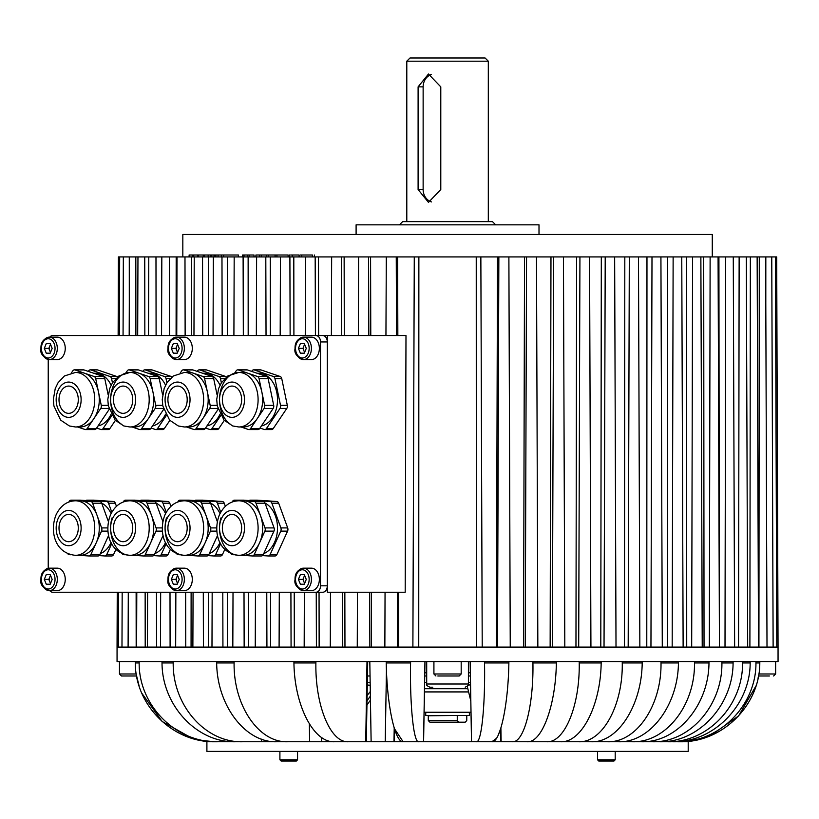 <?xml version="1.0" encoding="UTF-8"?>
<svg xmlns="http://www.w3.org/2000/svg" width="819" height="819" viewBox="0 0 819 819"><rect width="100%" height="100%" fill="white"/><g stroke="black" fill="none" stroke-linecap="round" stroke-linejoin="round"><path stroke-width="1.23" d="M356.101 234.469L356.101 224.836L539.004 224.836L539.004 234.469M182.832 256.931L182.832 234.469L712.274 234.469L712.274 256.931M397.839 335.544L397.614 256.931L776.688 256.931L778.05 647.102L776.791 647.102L775.439 256.931M676.709 647.102L683.128 647.102L681.766 256.931M418.867 256.931L418.744 647.102L476.361 647.102L476.238 256.931M370.782 335.544L370.577 256.931L396.253 256.931L396.529 335.544M344.297 335.544L344.134 256.931L368.56 256.931L368.826 335.544M318.611 335.544L318.478 256.931L341.462 256.931L341.718 335.544M293.908 335.544L293.806 256.931L315.172 256.931L315.417 335.544M270.362 335.544L270.29 256.931L289.895 256.931L290.131 335.544M248.177 335.544L248.137 256.931L265.806 256.931L266.032 335.544M227.498 335.544L227.498 256.931L243.11 256.931L243.325 335.544M208.507 335.544L208.538 256.931L221.969 256.931L222.164 335.544M191.329 335.544L191.39 256.931L202.539 256.931L202.723 335.544M176.095 335.544L176.187 256.931L184.981 256.931L185.135 335.544M118.141 335.544L118.417 256.931L169.42 256.931L169.553 335.544M176.187 256.931L169.42 256.931M191.39 256.931L184.981 256.931M208.538 256.931L202.539 256.931M227.498 256.931L221.969 256.931M248.137 256.931L243.11 256.931M270.29 256.931L265.806 256.931M293.806 256.931L289.895 256.931M318.478 256.931L315.172 256.931M344.134 256.931L341.462 256.931M370.577 256.931L368.56 256.931M386.302 256.931L385.944 335.544M397.614 256.931L396.253 256.931M414.271 256.931L412.889 647.102M480.855 256.931L482.217 647.102M117.25 592.239L117.056 647.102L118.315 647.102L118.509 592.239M175.778 592.239L175.737 625.45M191.114 592.239L191.073 647.102M208.405 592.239L208.384 647.102M227.508 592.239L227.518 647.102M248.3 592.239L248.321 647.102M270.598 592.239L270.639 647.102M294.236 592.239L294.308 647.102M319.052 592.239L319.144 647.102M344.84 592.239L344.963 647.102M371.416 592.239L371.55 647.102M398.566 592.239L398.72 647.102M327.303 335.544L327.303 592.239L405.19 592.239L405.989 335.544L55.037 335.544M497.491 256.931L496.386 647.102M524.529 256.931L523.556 647.102M550.972 256.931L550.143 647.102M576.627 256.931L575.962 647.102M601.31 256.931L600.798 647.102M624.815 256.931L624.467 647.102M646.969 256.931L646.785 647.102M667.608 256.931L667.587 647.102M686.568 256.931L686.721 647.102M703.716 256.931L704.033 647.102M718.918 256.931L719.369 625.45M311.66 254.996L301.761 254.996L301.761 256.931M301.761 254.996L300.348 254.996M312.408 254.996L312.408 256.931M299.119 256.931L299.119 254.996L290.673 254.996M292.291 254.996L292.291 256.931M288.124 256.931L288.124 254.996L275.092 254.996L275.092 256.931M276.935 254.996L276.935 256.931M275.092 254.996L259.674 254.996L259.674 256.931M266.564 254.996L266.564 256.931M261.425 254.996L261.425 256.931M268.222 254.996L268.222 256.931M259.674 254.996L256.193 254.996M255.917 254.996L255.917 256.931M254.003 256.931L254.003 254.996L244.011 254.996L244.011 256.931M244.011 254.996L242.629 254.996L242.629 256.931M247.533 254.996L247.533 256.931M249.14 254.996L249.14 256.931M238.39 256.931L238.39 254.996L215.858 254.996L215.858 256.931M218.079 254.996L218.079 256.931M221.376 254.996L221.376 256.931M223.587 254.996L223.587 256.931M215.858 254.996L211.783 254.996L211.783 256.931M215.254 254.996L215.254 256.931M211.783 254.996L203.266 254.996L203.266 256.931M204.515 254.996L204.515 256.931M208.169 254.996L208.169 256.931M210.288 254.996L210.288 256.931M203.266 254.996L193.745 254.996L193.745 256.931M198.587 254.996L198.587 256.931M193.745 254.996L189.117 254.996L189.117 256.931M192.537 254.996L192.537 256.931M406.797 61.19L410.012 57.985L485.094 57.985L488.308 61.19L406.797 61.19L406.797 221.632M399.426 224.836L402.631 221.632L492.475 221.632L495.679 224.836M418.099 189.547L418.099 86.865L428.47 74.027L440.786 86.865L440.786 189.547L428.47 202.375L418.099 189.547L423.136 189.547L423.136 86.865A12.838 11.343 90 0 1 431.511 74.478M424.795 672.778L426.699 672.778M468.407 672.778L470.311 672.778M465.11 722.184L466.758 720.587L465.202 722.184L429.903 722.184L428.296 720.587L428.296 715.775L458.19 715.448M428.296 720.587L457.258 720.587L457.258 715.775M466.758 720.587L466.758 715.775M431.511 201.924A12.838 11.343 90 0 1 423.136 189.547M457.258 720.587L458.916 722.184M49.764 590.632A6.419 4.535 -90 0 0 52.764 592.239L315.96 592.239A6.419 4.535 -90 0 0 320.495 585.82L320.495 341.953A6.419 4.535 -90 0 0 315.96 335.544L52.764 335.544A6.419 4.535 -90 0 0 49.764 337.141M48.229 359.5L48.229 568.273M315.96 592.239L322.768 592.239A6.419 4.535 -90 0 0 327.303 585.82L327.303 341.953A6.419 4.535 -90 0 0 322.768 335.544L315.96 335.544M223.894 520.689A13.636 9.644 90 0 1 232.012 514.424A13.636 9.644 90 0 1 240.469 521.529A13.636 9.644 90 0 1 240.121 535.431A13.636 9.644 90 0 1 232.012 541.697A13.636 9.644 90 0 1 223.546 534.602A13.636 9.644 90 0 1 223.894 520.689M242.895 555.333L252.252 555.968A3.204 2.273 -90 0 0 252.354 555.968A3.204 2.273 -90 0 0 254.269 554.494L259.572 542.813A27.273 19.287 -90 0 0 260.493 515.561A27.273 19.287 -90 0 0 244.267 500.818A27.273 19.287 -90 0 0 243.356 500.788L238.81 500.788A27.273 19.287 90 0 1 255.743 514.987A27.273 19.287 90 0 1 255.037 542.813A27.273 19.287 90 0 1 238.81 555.333L243.356 555.333A27.273 19.287 -90 0 0 259.572 542.813L264.885 531.121A3.204 2.273 -90 0 0 264.998 527.917L255.989 503.214A3.204 2.273 -90 0 0 254.085 501.484L234.459 500.153A3.204 2.273 -90 0 0 234.347 500.153A3.204 2.273 -90 0 0 232.442 501.627L232.279 501.975M263.759 553.583A26.474 18.714 -90 0 0 274.529 542.373A26.474 18.714 -90 0 0 265.028 503.112M243.315 500.153A3.204 2.273 90 0 1 243.427 500.153A3.204 2.273 90 0 1 243.53 500.153L263.155 501.484A3.204 2.273 90 0 1 265.069 503.214L274.068 527.917A3.204 2.273 90 0 1 273.966 531.121L263.339 554.494A3.204 2.273 90 0 1 261.435 555.968A3.204 2.273 90 0 1 261.322 555.968L252.467 555.968M231.091 553.664A3.204 2.273 -90 0 0 232.616 554.647L234.193 554.75M256.931 500.153A3.204 2.273 90 0 1 257.033 500.153A3.204 2.273 90 0 1 257.146 500.153L276.771 501.484A3.204 2.273 90 0 1 278.685 503.214L287.684 527.917A3.204 2.273 90 0 1 287.582 531.121L276.955 554.494A3.204 2.273 90 0 1 275.041 555.968A3.204 2.273 90 0 1 274.938 555.968L268.345 555.968M249.16 500.532A3.204 2.273 90 0 1 250.235 500.153A3.204 2.273 90 0 1 250.338 500.153L269.963 501.484A3.204 2.273 90 0 1 271.877 503.214L280.876 527.917A3.204 2.273 90 0 1 280.774 531.121L270.147 554.494A3.204 2.273 90 0 1 268.233 555.968A3.204 2.273 90 0 1 268.13 555.968L262.51 555.589M234.275 386.455A13.636 9.644 90 0 1 241.585 401.33A13.636 9.644 90 0 1 232.012 413.349A13.636 9.644 90 0 1 229.74 412.971A13.636 9.644 90 0 1 222.43 398.095A13.636 9.644 90 0 1 232.012 386.077A13.636 9.644 90 0 1 234.275 386.455M241.052 426.986L248.362 429.494A3.204 2.273 -90 0 0 248.904 429.576A3.204 2.273 -90 0 0 250.542 428.583L257.32 418.519A27.273 19.287 -90 0 0 261.855 392.014A27.273 19.287 -90 0 0 247.891 373.208A27.273 19.287 -90 0 0 243.356 372.44L238.81 372.44A27.273 19.287 90 0 1 243.345 373.208A27.273 19.287 90 0 1 257.965 402.938A27.273 19.287 90 0 1 238.81 426.986L243.356 426.986A27.273 19.287 -90 0 0 257.32 418.519L264.097 408.456A3.204 2.273 -90 0 0 264.629 405.344L259.08 378.685A3.204 2.273 -90 0 0 257.432 376.474L238.339 369.942A3.204 2.273 -90 0 0 237.807 369.85A3.204 2.273 -90 0 0 236.159 370.843L234.787 372.88M261.415 425.921A26.474 18.714 -90 0 0 277.477 400.993A26.474 18.714 -90 0 0 263.186 373.986A26.474 18.714 -90 0 0 258.784 373.239L257.074 373.239M237.807 369.85L246.877 369.85A3.204 2.273 90 0 1 247.41 369.942L266.513 376.474A3.204 2.273 90 0 1 268.151 378.685L273.7 405.344A3.204 2.273 90 0 1 273.167 408.456L259.623 428.583A3.204 2.273 90 0 1 257.975 429.576L248.904 429.576M251.668 371.396L252.047 370.843A3.204 2.273 90 0 1 253.685 369.85L260.493 369.85A3.204 2.273 90 0 1 261.026 369.942L280.129 376.474A3.204 2.273 90 0 1 281.767 378.685L287.315 405.344A3.204 2.273 90 0 1 286.783 408.456L273.229 428.583A3.204 2.273 90 0 1 271.591 429.576L264.783 429.576A3.204 2.273 90 0 1 264.25 429.494L259.992 428.03M253.685 369.85A3.204 2.273 90 0 1 254.218 369.942L273.321 376.474A3.204 2.273 90 0 1 274.959 378.685L280.507 405.344A3.204 2.273 90 0 1 279.975 408.456L266.421 428.583A3.204 2.273 90 0 1 264.783 429.576M179.822 386.455A13.636 9.644 90 0 1 187.131 401.33A13.636 9.644 90 0 1 177.549 413.349A13.636 9.644 90 0 1 175.286 412.971A13.636 9.644 90 0 1 167.977 398.095A13.636 9.644 90 0 1 177.549 386.077A13.636 9.644 90 0 1 179.822 386.455M186.599 426.986L193.908 429.494A3.204 2.273 -90 0 0 194.451 429.576A3.204 2.273 -90 0 0 196.089 428.583L202.866 418.519A27.273 19.287 -90 0 0 207.402 392.014A27.273 19.287 -90 0 0 193.438 373.208A27.273 19.287 -90 0 0 188.902 372.44L184.357 372.44A27.273 19.287 90 0 1 188.892 373.208A27.273 19.287 90 0 1 203.511 402.938A27.273 19.287 90 0 1 184.357 426.986L188.902 426.986A27.273 19.287 -90 0 0 202.866 418.519L209.644 408.456A3.204 2.273 -90 0 0 210.176 405.344L204.627 378.685A3.204 2.273 -90 0 0 202.979 376.474L183.886 369.942A3.204 2.273 -90 0 0 183.354 369.85A3.204 2.273 -90 0 0 181.705 370.843L180.334 372.88M220.004 385.247A26.474 18.714 -90 0 0 208.732 373.986A26.474 18.714 -90 0 0 204.33 373.239L202.621 373.239M206.961 425.921A26.474 18.714 -90 0 0 220.004 414.179M183.354 369.85L192.424 369.85A3.204 2.273 90 0 1 192.956 369.942L212.06 376.474A3.204 2.273 90 0 1 213.698 378.685L217.055 394.819M218.1 409.367L205.17 428.583A3.204 2.273 90 0 1 203.522 429.576L194.451 429.576M224.293 420.403L218.775 428.583A3.204 2.273 90 0 1 217.137 429.576L210.329 429.576A3.204 2.273 90 0 1 209.797 429.494L205.538 428.03M197.215 371.396L197.594 370.843A3.204 2.273 90 0 1 199.232 369.85L206.04 369.85A3.204 2.273 90 0 1 206.572 369.942L225.675 376.474A3.204 2.273 90 0 1 226.464 376.986M220.741 415.561L211.967 428.583A3.204 2.273 90 0 1 210.329 429.576M199.232 369.85A3.204 2.273 90 0 1 199.764 369.942L218.868 376.474A3.204 2.273 90 0 1 220.506 378.685L221.365 382.821M125.368 386.455A13.636 9.644 90 0 1 132.678 401.33A13.636 9.644 90 0 1 123.096 413.349A13.636 9.644 90 0 1 120.833 412.971A13.636 9.644 90 0 1 113.524 398.095A13.636 9.644 90 0 1 123.096 386.077A13.636 9.644 90 0 1 125.368 386.455M132.146 426.986L139.455 429.494A3.204 2.273 -90 0 0 139.998 429.576A3.204 2.273 -90 0 0 141.636 428.583L148.413 418.519A27.273 19.287 -90 0 0 152.948 392.014A27.273 19.287 -90 0 0 138.984 373.208A27.273 19.287 -90 0 0 134.449 372.44L129.904 372.44A27.273 19.287 90 0 1 134.439 373.208A27.273 19.287 90 0 1 149.058 402.938A27.273 19.287 90 0 1 129.904 426.986L134.449 426.986A27.273 19.287 -90 0 0 148.413 418.519L155.19 408.456A3.204 2.273 -90 0 0 155.723 405.344L150.174 378.685A3.204 2.273 -90 0 0 148.526 376.474L129.433 369.942A3.204 2.273 -90 0 0 128.9 369.85A3.204 2.273 -90 0 0 127.252 370.843L125.88 372.88M165.551 385.247A26.474 18.714 -90 0 0 154.279 373.986A26.474 18.714 -90 0 0 149.877 373.239L148.167 373.239M152.508 425.921A26.474 18.714 -90 0 0 165.551 414.179M128.9 369.85L137.971 369.85A3.204 2.273 90 0 1 138.503 369.942L157.606 376.474A3.204 2.273 90 0 1 159.244 378.685L162.602 394.819M163.646 409.367L150.716 428.583A3.204 2.273 90 0 1 149.068 429.576L139.998 429.576M169.84 420.403L164.322 428.583A3.204 2.273 90 0 1 162.684 429.576L155.876 429.576A3.204 2.273 90 0 1 155.344 429.494L151.085 428.03M142.762 371.396L143.141 370.843A3.204 2.273 90 0 1 144.779 369.85L151.587 369.85A3.204 2.273 90 0 1 152.119 369.942L171.222 376.474A3.204 2.273 90 0 1 172.01 376.986M166.288 415.561L157.514 428.583A3.204 2.273 90 0 1 155.876 429.576M144.779 369.85A3.204 2.273 90 0 1 145.311 369.942L164.414 376.474A3.204 2.273 90 0 1 166.052 378.685L166.912 382.821M70.915 386.455A13.636 9.644 90 0 1 78.225 401.33A13.636 9.644 90 0 1 68.642 413.349A13.636 9.644 90 0 1 66.38 412.971A13.636 9.644 90 0 1 59.07 398.095A13.636 9.644 90 0 1 68.642 386.077A13.636 9.644 90 0 1 70.915 386.455M77.692 426.986L85.002 429.494A3.204 2.273 -90 0 0 85.534 429.576A3.204 2.273 -90 0 0 87.183 428.583L93.96 418.519A27.273 19.287 -90 0 0 98.495 392.014A27.273 19.287 -90 0 0 84.521 373.208A27.273 19.287 -90 0 0 79.996 372.44L75.45 372.44A27.273 19.287 90 0 1 79.986 373.208A27.273 19.287 90 0 1 94.605 402.938A27.273 19.287 90 0 1 75.45 426.986L79.996 426.986A27.273 19.287 -90 0 0 93.96 418.519L100.737 408.456A3.204 2.273 -90 0 0 101.269 405.344L95.721 378.685A3.204 2.273 -90 0 0 94.072 376.474L74.979 369.942A3.204 2.273 -90 0 0 74.447 369.85A3.204 2.273 -90 0 0 72.799 370.843L71.427 372.88M111.097 385.247A26.474 18.714 -90 0 0 99.826 373.986A26.474 18.714 -90 0 0 95.424 373.239L93.714 373.239M98.055 425.921A26.474 18.714 -90 0 0 111.097 414.179M74.447 369.85L83.518 369.85A3.204 2.273 90 0 1 84.05 369.942L103.153 376.474A3.204 2.273 90 0 1 104.791 378.685L108.149 394.819M109.193 409.367L96.263 428.583A3.204 2.273 90 0 1 94.615 429.576L85.534 429.576M115.387 420.403L109.869 428.583A3.204 2.273 90 0 1 108.231 429.576L101.423 429.576A3.204 2.273 90 0 1 100.891 429.494L96.632 428.03M88.309 371.396L88.677 370.843A3.204 2.273 90 0 1 90.325 369.85L97.133 369.85A3.204 2.273 90 0 1 97.666 369.942L116.769 376.474A3.204 2.273 90 0 1 117.557 376.986M111.834 415.561L103.061 428.583A3.204 2.273 90 0 1 101.423 429.576M90.325 369.85A3.204 2.273 90 0 1 90.858 369.942L109.961 376.474A3.204 2.273 90 0 1 111.599 378.685L112.459 382.821M169.441 520.689A13.636 9.644 90 0 1 177.549 514.424A13.636 9.644 90 0 1 186.015 521.529A13.636 9.644 90 0 1 185.667 535.431A13.636 9.644 90 0 1 177.549 541.697A13.636 9.644 90 0 1 169.093 534.602A13.636 9.644 90 0 1 169.441 520.689M188.442 555.333L197.799 555.968A3.204 2.273 -90 0 0 197.901 555.968A3.204 2.273 -90 0 0 199.816 554.494L205.119 542.813A27.273 19.287 -90 0 0 206.04 515.561A27.273 19.287 -90 0 0 189.813 500.818A27.273 19.287 -90 0 0 188.902 500.788L184.357 500.788A27.273 19.287 90 0 1 201.29 514.987A27.273 19.287 90 0 1 200.583 542.813A27.273 19.287 90 0 1 184.357 555.333L188.902 555.333A27.273 19.287 -90 0 0 205.119 542.813L210.432 531.121A3.204 2.273 -90 0 0 210.544 527.917L201.535 503.214A3.204 2.273 -90 0 0 199.631 501.484L180.006 500.153A3.204 2.273 -90 0 0 179.893 500.153A3.204 2.273 -90 0 0 177.989 501.627L177.825 501.975M209.306 553.583A26.474 18.714 -90 0 0 220.004 542.526M220.004 513.595A26.474 18.714 -90 0 0 210.575 503.112M188.861 500.153A3.204 2.273 90 0 1 188.974 500.153A3.204 2.273 90 0 1 189.076 500.153L208.702 501.484A3.204 2.273 90 0 1 210.616 503.214L217.322 521.611M176.638 553.664A3.204 2.273 -90 0 0 178.163 554.647L179.74 554.75M217.526 535.493L208.886 554.494A3.204 2.273 90 0 1 206.982 555.968A3.204 2.273 90 0 1 206.869 555.968L198.014 555.968M202.477 500.153A3.204 2.273 90 0 1 202.58 500.153A3.204 2.273 90 0 1 202.692 500.153L222.318 501.484A3.204 2.273 90 0 1 224.232 503.214L225.358 506.306M224.846 549.324L222.502 554.494A3.204 2.273 90 0 1 220.587 555.968A3.204 2.273 90 0 1 220.485 555.968L213.892 555.968M194.707 500.532A3.204 2.273 90 0 1 195.782 500.153A3.204 2.273 90 0 1 195.884 500.153L215.51 501.484A3.204 2.273 90 0 1 217.424 503.214L220.72 512.254M220.608 543.683L215.694 554.494A3.204 2.273 90 0 1 213.779 555.968A3.204 2.273 90 0 1 213.677 555.968L208.057 555.589M114.988 520.689A13.636 9.644 90 0 1 123.096 514.424A13.636 9.644 90 0 1 131.562 521.529A13.636 9.644 90 0 1 131.214 535.431A13.636 9.644 90 0 1 123.096 541.697A13.636 9.644 90 0 1 114.64 534.602A13.636 9.644 90 0 1 114.988 520.689M133.988 555.333L143.335 555.968A3.204 2.273 -90 0 0 143.448 555.968A3.204 2.273 -90 0 0 145.352 554.494L150.665 542.813A27.273 19.287 -90 0 0 151.587 515.561A27.273 19.287 -90 0 0 135.36 500.818A27.273 19.287 -90 0 0 134.449 500.788L129.904 500.788A27.273 19.287 90 0 1 146.836 514.987A27.273 19.287 90 0 1 146.13 542.813A27.273 19.287 90 0 1 129.904 555.333L134.449 555.333A27.273 19.287 -90 0 0 150.665 542.813L155.979 531.121A3.204 2.273 -90 0 0 156.091 527.917L147.082 503.214A3.204 2.273 -90 0 0 145.178 501.484L125.553 500.153A3.204 2.273 -90 0 0 125.44 500.153A3.204 2.273 -90 0 0 123.536 501.627L123.372 501.975M154.852 553.583A26.474 18.714 -90 0 0 165.551 542.526M165.551 513.595A26.474 18.714 -90 0 0 156.122 503.112M134.408 500.153A3.204 2.273 90 0 1 134.521 500.153A3.204 2.273 90 0 1 134.623 500.153L154.248 501.484A3.204 2.273 90 0 1 156.163 503.214L162.868 521.611M122.185 553.664A3.204 2.273 -90 0 0 123.71 554.647L125.287 554.75M163.073 535.493L154.433 554.494A3.204 2.273 90 0 1 152.529 555.968A3.204 2.273 90 0 1 152.416 555.968L143.56 555.968M148.024 500.153A3.204 2.273 90 0 1 148.126 500.153A3.204 2.273 90 0 1 148.239 500.153L167.864 501.484A3.204 2.273 90 0 1 169.779 503.214L170.905 506.306M170.393 549.324L168.049 554.494A3.204 2.273 90 0 1 166.134 555.968A3.204 2.273 90 0 1 166.032 555.968L159.439 555.968M140.254 500.532A3.204 2.273 90 0 1 141.329 500.153A3.204 2.273 90 0 1 141.431 500.153L161.056 501.484A3.204 2.273 90 0 1 162.971 503.214L166.267 512.254M166.155 543.683L161.241 554.494A3.204 2.273 90 0 1 159.326 555.968A3.204 2.273 90 0 1 159.224 555.968L153.603 555.589M60.534 520.689A13.636 9.644 90 0 1 68.642 514.424A13.636 9.644 90 0 1 77.109 521.529A13.636 9.644 90 0 1 76.761 535.431A13.636 9.644 90 0 1 68.642 541.697A13.636 9.644 90 0 1 60.186 534.602A13.636 9.644 90 0 1 60.534 520.689M79.535 555.333L88.882 555.968A3.204 2.273 -90 0 0 88.995 555.968A3.204 2.273 -90 0 0 90.899 554.494L96.212 542.813A27.273 19.287 -90 0 0 97.133 515.561A27.273 19.287 -90 0 0 80.907 500.818A27.273 19.287 -90 0 0 79.996 500.788L75.45 500.788A27.273 19.287 90 0 1 92.383 514.987A27.273 19.287 90 0 1 91.677 542.813A27.273 19.287 90 0 1 75.45 555.333L79.996 555.333A27.273 19.287 -90 0 0 96.212 542.813L101.525 531.121A3.204 2.273 -90 0 0 101.638 527.917L92.629 503.214A3.204 2.273 -90 0 0 90.725 501.484L71.099 500.153A3.204 2.273 -90 0 0 70.987 500.153A3.204 2.273 -90 0 0 69.083 501.627L68.919 501.975M100.399 553.583A26.474 18.714 -90 0 0 111.097 542.526M111.097 513.595A26.474 18.714 -90 0 0 101.669 503.112M79.955 500.153A3.204 2.273 90 0 1 80.067 500.153A3.204 2.273 90 0 1 80.17 500.153L99.795 501.484A3.204 2.273 90 0 1 101.71 503.214L108.415 521.611M67.731 553.664A3.204 2.273 -90 0 0 69.257 554.647L70.833 554.75M108.62 535.493L99.979 554.494A3.204 2.273 90 0 1 98.075 555.968A3.204 2.273 90 0 1 97.963 555.968L89.107 555.968M93.571 500.153A3.204 2.273 90 0 1 93.673 500.153A3.204 2.273 90 0 1 93.786 500.153L113.411 501.484A3.204 2.273 90 0 1 115.325 503.214L116.452 506.306M115.94 549.324L113.595 554.494A3.204 2.273 90 0 1 111.681 555.968A3.204 2.273 90 0 1 111.579 555.968L104.986 555.968M85.8 500.532A3.204 2.273 90 0 1 86.865 500.153A3.204 2.273 90 0 1 86.978 500.153L106.603 501.484A3.204 2.273 90 0 1 108.517 503.214L111.804 512.254M111.701 543.683L106.787 554.494A3.204 2.273 90 0 1 104.873 555.968A3.204 2.273 90 0 1 104.771 555.968L99.14 555.589M769.41 675.982L758.486 675.982L769.41 675.982M304.617 583.466L302.948 579.402L303.931 576.996A4.812 3.399 -90 0 0 303.48 579.402A4.812 3.399 -90 0 0 303.931 581.807A4.812 3.399 -90 0 0 304.74 583.148M311.415 568.171A11.231 7.944 90 0 1 319.359 579.402A11.231 7.944 90 0 1 311.415 590.632L303.48 590.632A11.231 7.944 90 0 1 295.536 579.402A11.231 7.944 90 0 1 303.48 568.171A11.231 7.944 90 0 1 311.415 579.402A11.231 7.944 90 0 1 303.48 590.632C296.826 588.001 294.021 584.264 295.065 579.402C294.83 573.413 297.625 569.666 303.48 568.171L311.415 568.171M304.617 575.337L303.931 576.996A4.812 3.399 90 0 1 304.74 575.655M300.378 584.213L298.413 579.402L300.378 574.59L304.31 574.59L306.275 579.402L304.31 584.213L300.378 584.213L304.31 584.213M303.542 580.855A11.231 7.944 90 0 1 303.48 579.402M302.948 579.402L298.413 579.402M304.31 574.59L300.378 574.59M304.617 352.446L302.948 348.372L303.931 345.966A4.812 3.399 -90 0 0 303.48 348.372A4.812 3.399 -90 0 0 303.931 350.778A4.812 3.399 -90 0 0 304.74 352.119M311.415 337.141A11.231 7.944 90 0 1 319.359 348.372A11.231 7.944 90 0 1 311.415 359.602L303.48 359.602A11.231 7.944 90 0 1 295.536 348.372A11.231 7.944 90 0 1 303.48 337.141A11.231 7.944 90 0 1 311.415 348.372A11.231 7.944 90 0 1 303.48 359.602C296.826 356.982 294.021 353.235 295.065 348.372C294.83 342.383 297.625 338.646 303.48 337.141L311.415 337.141M304.617 344.308L303.931 345.966A4.812 3.399 90 0 1 304.74 344.625M300.378 353.184L298.413 348.372L300.378 343.56L304.31 343.56L306.275 348.372L304.31 353.184L300.378 353.184L304.31 353.184M303.542 349.826A11.231 7.944 90 0 1 303.48 348.372M302.948 348.372L298.413 348.372M304.31 343.56L300.378 343.56M177.549 583.466L175.89 579.402L176.873 576.996A4.812 3.399 -90 0 0 176.423 579.402A4.812 3.399 -90 0 0 176.873 581.807A4.812 3.399 -90 0 0 177.682 583.148M184.357 568.171A11.231 7.944 90 0 1 192.301 579.402A11.231 7.944 90 0 1 184.357 590.632L176.423 590.632A11.231 7.944 90 0 1 168.479 579.402A11.231 7.944 90 0 1 176.423 568.171A11.231 7.944 90 0 1 184.357 579.402A11.231 7.944 90 0 1 176.423 590.632C169.768 588.001 166.963 584.264 168.008 579.402C167.762 573.413 170.567 569.666 176.423 568.171L184.357 568.171M177.549 575.337L176.873 576.996A4.812 3.399 90 0 1 177.682 575.655M173.321 584.213L171.355 579.402L173.321 574.59L177.252 574.59L179.218 579.402L177.252 584.213L173.321 584.213L177.252 584.213M175.89 579.402L171.355 579.402M177.252 574.59L173.321 574.59M50.491 583.466L48.833 579.402L49.816 576.996A4.812 3.399 -90 0 0 49.365 579.402A4.812 3.399 -90 0 0 49.816 581.807A4.812 3.399 -90 0 0 50.624 583.148M57.299 568.171A11.231 7.944 90 0 1 65.244 579.402A11.231 7.944 90 0 1 57.299 590.632L49.365 590.632A11.231 7.944 90 0 1 41.421 579.402A11.231 7.944 90 0 1 49.365 568.171A11.231 7.944 90 0 1 57.299 579.402A11.231 7.944 90 0 1 49.365 590.632C42.711 588.001 39.906 584.264 40.95 579.402C40.704 573.413 43.509 569.666 49.365 568.171L57.299 568.171M50.491 575.337L49.816 576.996A4.812 3.399 90 0 1 50.624 575.655M46.263 584.213L44.298 579.402L46.263 574.59L50.194 574.59L52.16 579.402L50.194 584.213L46.263 584.213L50.194 584.213M49.427 580.855A11.231 7.944 90 0 1 49.365 579.402M48.833 579.402L44.298 579.402M50.194 574.59L46.263 574.59M177.549 352.446L175.89 348.372L176.873 345.966A4.812 3.399 -90 0 0 176.423 348.372A4.812 3.399 -90 0 0 176.873 350.778A4.812 3.399 -90 0 0 177.682 352.119M184.357 337.141A11.231 7.944 90 0 1 192.301 348.372A11.231 7.944 90 0 1 184.357 359.602L176.423 359.602A11.231 7.944 90 0 1 168.479 348.372A11.231 7.944 90 0 1 176.423 337.141A11.231 7.944 90 0 1 184.357 348.372A11.231 7.944 90 0 1 176.423 359.602C169.768 356.982 166.963 353.235 168.008 348.372C167.762 342.383 170.567 338.646 176.423 337.141L184.357 337.141M177.549 344.308L176.873 345.966A4.812 3.399 90 0 1 177.682 344.625M173.321 353.184L171.355 348.372L173.321 343.56L177.252 343.56L179.218 348.372L177.252 353.184L173.321 353.184L177.252 353.184M175.89 348.372L171.355 348.372M177.252 343.56L173.321 343.56M50.491 352.446L48.833 348.372L49.816 345.966A4.812 3.399 -90 0 0 49.365 348.372A4.812 3.399 -90 0 0 49.816 350.778A4.812 3.399 -90 0 0 50.624 352.119M57.299 337.141A11.231 7.944 90 0 1 65.244 348.372A11.231 7.944 90 0 1 57.299 359.602L49.365 359.602A11.231 7.944 90 0 1 41.421 348.372A11.231 7.944 90 0 1 49.365 337.141A11.231 7.944 90 0 1 57.299 348.372A11.231 7.944 90 0 1 49.365 359.602C42.711 356.982 39.906 353.235 40.95 348.372C40.704 342.383 43.509 338.646 49.365 337.141L57.299 337.141M50.491 344.308L49.816 345.966A4.812 3.399 90 0 1 50.624 344.625M46.263 353.184L44.298 348.372L46.263 343.56L50.194 343.56L52.16 348.372L50.194 353.184L46.263 353.184L50.194 353.184M49.427 349.826A11.231 7.944 90 0 1 49.365 348.372M48.833 348.372L44.298 348.372M50.194 343.56L46.263 343.56M607.565 741.758C636.312 742.772 661.732 705.487 661.005 662.94L678.429 662.94C678.122 705.272 649.825 742.772 618.591 741.758M117.056 661.547L778.05 661.547L778.05 647.102L117.056 647.102L117.056 661.547M276.515 741.758C245.444 742.772 216.984 705.487 216.677 662.94L216.646 661.547M216.677 662.94L234.101 662.94L234.101 661.547M234.101 662.94C233.374 705.272 258.65 742.772 287.541 741.758M261.558 739.147L261.578 741.758M235.432 741.758C197.01 742.772 162.08 705.487 162.019 662.94L161.988 661.547M162.019 662.94L173.198 662.94L173.198 661.547M173.198 662.94C172.604 705.272 205.385 742.772 242.516 741.758M215.121 741.758C173.096 742.772 135.125 705.487 135.309 662.94L135.278 661.547M135.309 662.94L139.158 662.94L139.138 661.547M139.158 662.94C138.759 705.272 175.829 742.772 217.557 741.758M119.461 661.547L119.461 673.976L121.468 675.982L136.619 675.982L139.107 685.912M141.841 693.243L162.08 721.437L192.24 738.38M199.713 740.253L214.68 741.758M366.298 741.645L367.803 741.758M394.215 741.758L394.441 728.675L403.143 741.758M476.474 741.758C481.47 742.772 485.298 705.487 484.531 662.94L508.875 662.94C508.2 705.272 500.153 742.772 491.871 741.758L496.416 738.4M498.31 734.919L500.665 728.675L500.89 741.758L500.665 728.675M512.479 741.758C523.986 742.772 533.712 705.487 532.923 662.94L556.357 662.94C555.763 705.272 542.014 742.772 527.303 741.758L528.808 741.645M677.548 741.758C719.062 742.772 756.357 705.487 755.947 662.94L759.797 662.94C759.981 705.272 722.225 742.772 679.985 741.758L702.702 738.431M710.216 735.769L738.595 715.939L755.998 685.912M758.015 678.327L758.486 675.982M755.947 662.94L755.968 661.547M759.797 662.94L759.827 661.547M667.782 741.758C707.493 742.772 743.068 705.487 742.557 662.94L742.567 661.547M742.557 662.94L750.173 662.94L750.204 661.547M750.173 662.94C750.224 705.272 713.533 742.772 672.594 741.758M652.589 741.758C689.526 742.772 722.501 705.487 721.908 662.94L721.908 661.547M721.908 662.94L733.087 662.94L733.118 661.547M733.087 662.94C733.025 705.272 698.3 742.772 659.674 741.758M632.36 741.758C665.601 742.772 695.167 705.487 694.492 662.94L694.502 661.547M694.492 662.94L708.978 662.94L709.008 661.547M708.978 662.94C708.793 705.272 676.883 742.772 641.523 741.758M661.005 662.94L661.005 661.547M678.429 662.94L678.46 661.547M578.838 741.758C602.374 742.772 623.024 705.487 622.256 662.94L622.256 661.547M622.256 662.94L642.198 662.94L642.229 661.547M642.198 662.94C641.779 705.272 617.782 742.772 591.461 741.758M546.887 741.758C564.619 742.772 579.995 705.487 579.217 662.94L579.207 661.547M579.217 662.94L601.166 662.94L601.197 661.547M601.166 662.94C600.655 705.272 581.551 742.772 560.78 741.758M532.923 662.94L532.913 661.547M556.357 662.94L556.388 661.547M484.531 662.94L484.51 661.547M508.875 662.94L508.896 661.547M403.235 741.758C394.993 742.772 386.916 705.487 386.23 662.94L386.21 661.547M386.23 662.94L410.575 662.94L410.595 661.547M410.575 662.94C409.807 705.272 413.615 742.772 418.632 741.758M369.809 661.547L371.13 741.758M386.445 670.044L385.237 741.758M334.326 741.758C313.667 742.772 294.451 705.487 293.939 662.94L293.908 661.547M293.939 662.94L315.888 662.94L315.909 661.547M315.888 662.94C315.11 705.272 330.395 742.772 348.218 741.758M309.357 723.822L309.602 741.758M321.662 737.509L321.601 741.758M432.78 687.213L429.903 687.213C426.955 685.851 425.88 684.786 426.699 684.008L468.407 684.008C469.43 684.479 468.355 685.544 465.202 687.213M121.468 675.982L129.75 675.982M437.817 675.982L459.183 675.982L437.817 675.982M470.515 684.551L468.038 685.493M424.631 682.473L426.699 682.473M468.407 682.473L470.475 682.473M367.332 682.473L370.157 682.473M367.291 684.981L370.198 685.319M367.444 675.982L370.045 675.982M424.744 675.982L426.699 675.982M468.407 675.982L470.362 675.982M424.109 712.243L470.997 712.243L471.519 741.758L470.167 661.547M367.014 700.747L370.383 696.14M366.943 704.964L370.444 700.163M367.107 695.536L370.301 691.482M470.802 700.951L467.28 686.445M425.737 712.243L425.737 715.448L469.369 715.448L469.369 712.243M206.9 741.758L688.206 741.758L688.206 751.392L206.9 751.392L206.9 741.758M602.211 761.015L598.75 761.015L601.75 761.015L598.75 761.015L597.553 759.807L615.202 759.807L613.994 761.015L602.211 761.015M612.755 761.015L599.999 761.015M296.355 761.015L281.112 761.015L284.602 761.015L281.112 761.015L279.903 759.807L297.553 759.807L296.355 761.015L297.553 759.807L297.553 751.392M397.41 592.239L397.594 647.102M369.686 592.239L369.871 647.102M342.557 592.239L342.741 647.102M316.236 592.239L316.41 647.102M290.909 592.239L291.073 647.102M266.769 592.239L266.922 647.102M244.011 592.239L244.154 647.102M222.799 592.239L222.932 647.102M203.296 592.239L203.419 647.102M185.657 592.239L185.759 647.102M170.004 592.239L170.096 647.102M156.47 592.239L156.552 647.102M145.147 592.239L145.209 647.102M136.128 592.239L136.179 647.102M155.979 256.931L156.091 335.544M144.748 256.931L144.84 335.544M135.821 256.931L135.893 335.544M129.279 256.931L129.3 302.313M119.666 256.931L119.4 335.544M498.853 256.931L497.512 647.102M526.545 256.931L525.235 647.102M553.644 256.931L552.364 647.102M579.934 256.931L578.695 647.102M605.21 256.931L604.033 647.102M629.299 256.931L628.183 647.102M651.996 256.931L650.951 647.102M673.136 256.931L672.174 647.102M692.567 256.931L691.686 647.102M710.124 256.931L709.346 647.102M725.685 256.931L725.01 647.102M739.137 256.931L738.554 647.102M750.358 256.931L749.897 647.102M759.285 256.931L758.926 647.102M765.826 256.931L765.806 302.313M418.099 86.865L423.136 86.865M320.495 341.953L327.303 341.953M320.495 585.82L327.303 585.82M238.81 500.788C230.446 501.023 224.027 505.61 219.553 514.537C213.145 529.883 217.209 553.101 238.81 555.333A27.273 19.287 90 0 1 220.905 517.936M221.509 518.519A17.649 12.48 -90 0 0 225.256 542.905A17.649 12.48 -90 0 0 242.506 537.602A17.649 12.48 -90 0 0 238.759 513.216A17.649 12.48 -90 0 0 221.509 518.519M254.085 501.484L263.155 501.484M255.989 503.214L265.069 503.214M234.459 500.153L243.53 500.153M254.269 554.494L263.339 554.494M264.885 531.121L273.966 531.121M264.998 527.917L274.068 527.917M269.963 501.484L276.771 501.484M271.877 503.214L278.685 503.214M280.876 527.917L287.684 527.917M280.774 531.121L287.582 531.121M270.147 554.494L276.955 554.494M250.338 500.153L257.146 500.153M230.487 424.314A27.273 19.287 90 0 1 220.004 393.673A27.273 19.287 90 0 1 238.81 372.44L227.815 375.972L221.417 382.739L218.591 388.575L216.707 399.477L217.291 405.989L224.058 420.147L232.76 425.972L238.81 426.986M234.94 382.565A17.649 12.48 -90 0 0 219.881 395.567A17.649 12.48 -90 0 0 229.074 416.871A17.649 12.48 -90 0 0 244.134 403.859A17.649 12.48 -90 0 0 234.94 382.565M264.629 405.344L273.7 405.344M264.097 408.456L273.167 408.456M259.08 378.685L268.151 378.685M257.432 376.474L266.513 376.474M238.339 369.942L247.41 369.942M250.542 428.583L259.623 428.583M280.507 405.344L287.315 405.344M279.975 408.456L286.783 408.456M266.421 428.583L273.229 428.583M254.218 369.942L261.026 369.942M273.321 376.474L280.129 376.474M274.959 378.685L281.767 378.685M180.487 382.565A17.649 12.48 -90 0 0 165.428 395.567A17.649 12.48 -90 0 0 174.621 416.871A17.649 12.48 -90 0 0 189.68 403.859A17.649 12.48 -90 0 0 180.487 382.565M210.176 405.344L217.168 405.344M209.644 408.456L217.844 408.456M204.627 378.685L213.698 378.685M202.979 376.474L212.06 376.474M183.886 369.942L192.956 369.942M196.089 428.583L205.17 428.583M211.967 428.583L218.775 428.583M199.764 369.942L206.572 369.942M218.868 376.474L225.675 376.474M220.506 378.685L224.621 378.685M121.581 424.314A27.273 19.287 90 0 1 111.097 393.673A27.273 19.287 90 0 1 129.904 372.44L118.898 375.972L112.51 382.739L109.685 388.575L107.801 399.477L108.374 405.989L115.151 420.147L123.853 425.972L129.904 426.986M126.034 382.565A17.649 12.48 -90 0 0 110.975 395.567A17.649 12.48 -90 0 0 120.168 416.871A17.649 12.48 -90 0 0 135.227 403.859A17.649 12.48 -90 0 0 126.034 382.565M155.723 405.344L162.715 405.344M155.19 408.456L163.39 408.456M150.174 378.685L159.244 378.685M148.526 376.474L157.606 376.474M129.433 369.942L138.503 369.942M141.636 428.583L150.716 428.583M157.514 428.583L164.322 428.583M145.311 369.942L152.119 369.942M164.414 376.474L171.222 376.474M166.052 378.685L170.168 378.685M71.581 382.565A17.649 12.48 -90 0 0 56.521 395.567A17.649 12.48 -90 0 0 65.715 416.871A17.649 12.48 -90 0 0 80.774 403.859A17.649 12.48 -90 0 0 71.581 382.565M101.269 405.344L108.262 405.344M100.737 408.456L108.937 408.456M95.721 378.685L104.791 378.685M94.072 376.474L103.153 376.474M74.979 369.942L84.05 369.942M87.183 428.583L96.263 428.583M103.061 428.583L109.869 428.583M90.858 369.942L97.666 369.942M109.961 376.474L116.769 376.474M111.599 378.685L115.714 378.685M184.357 500.788C175.993 501.023 169.574 505.61 165.1 514.537C158.691 529.883 162.746 553.101 184.357 555.333A27.273 19.287 90 0 1 166.452 517.936M167.056 518.519A17.649 12.48 -90 0 0 170.802 542.905A17.649 12.48 -90 0 0 188.053 537.602A17.649 12.48 -90 0 0 184.306 513.216A17.649 12.48 -90 0 0 167.056 518.519M199.631 501.484L208.702 501.484M201.535 503.214L210.616 503.214M180.006 500.153L189.076 500.153M199.816 554.494L208.886 554.494M210.432 531.121L216.84 531.121M210.544 527.917L216.707 527.917M215.51 501.484L222.318 501.484M217.424 503.214L224.232 503.214M215.694 554.494L222.502 554.494M195.884 500.153L202.692 500.153M129.904 500.788C121.54 501.023 115.121 505.61 110.647 514.537C104.238 529.883 108.292 553.101 129.904 555.333A27.273 19.287 90 0 1 111.998 517.936M112.602 518.519A17.649 12.48 -90 0 0 116.349 542.905A17.649 12.48 -90 0 0 133.599 537.602A17.649 12.48 -90 0 0 129.842 513.216A17.649 12.48 -90 0 0 112.602 518.519M145.178 501.484L154.248 501.484M147.082 503.214L156.163 503.214M125.553 500.153L134.623 500.153M145.352 554.494L154.433 554.494M155.979 531.121L162.387 531.121M156.091 527.917L162.254 527.917M161.056 501.484L167.864 501.484M162.971 503.214L169.779 503.214M161.241 554.494L168.049 554.494M141.431 500.153L148.239 500.153M58.149 518.519A17.649 12.48 -90 0 0 61.896 542.905A17.649 12.48 -90 0 0 79.146 537.602A17.649 12.48 -90 0 0 75.389 513.216A17.649 12.48 -90 0 0 58.149 518.519M90.725 501.484L99.795 501.484M92.629 503.214L101.71 503.214M71.099 500.153L80.17 500.153M90.899 554.494L99.979 554.494M101.525 531.121L107.934 531.121M101.638 527.917L107.801 527.917M106.603 501.484L113.411 501.484M108.517 503.214L115.325 503.214M106.787 554.494L113.595 554.494M86.978 500.153L93.786 500.153M758.824 673.976L775.644 673.976L773.638 675.982M309.152 579.402A9.623 6.808 -90 0 0 302.344 569.778A9.623 6.808 -90 0 0 295.536 579.402A9.623 6.808 -90 0 0 302.344 589.025A9.623 6.808 -90 0 0 309.152 579.402M309.152 348.372A9.623 6.808 -90 0 0 302.344 338.749A9.623 6.808 -90 0 0 295.536 348.372A9.623 6.808 -90 0 0 302.344 357.995A9.623 6.808 -90 0 0 309.152 348.372M182.094 579.402A9.623 6.808 -90 0 0 175.286 569.778A9.623 6.808 -90 0 0 168.479 579.402A9.623 6.808 -90 0 0 175.286 589.025A9.623 6.808 -90 0 0 182.094 579.402M55.037 579.402A9.623 6.808 -90 0 0 48.229 569.778A9.623 6.808 -90 0 0 41.421 579.402A9.623 6.808 -90 0 0 48.229 589.025A9.623 6.808 -90 0 0 55.037 579.402M182.094 348.372A9.623 6.808 -90 0 0 175.286 338.749A9.623 6.808 -90 0 0 168.479 348.372A9.623 6.808 -90 0 0 175.286 357.995A9.623 6.808 -90 0 0 182.094 348.372M55.037 348.372A9.623 6.808 -90 0 0 48.229 338.749A9.623 6.808 -90 0 0 41.421 348.372A9.623 6.808 -90 0 0 48.229 357.995A9.623 6.808 -90 0 0 55.037 348.372M501.126 741.758L500.89 727.948M423.546 741.758L424.938 661.547M393.98 741.758L394.215 727.948M365.735 741.758L367.004 661.547M119.461 673.976L136.282 673.976M433.916 661.547L433.916 673.976L461.189 673.976L459.183 675.982M424.518 688.718L467.833 688.718M424.457 691.922L468.611 691.922M771.764 256.931L773.126 647.102M765.642 256.931L767.004 647.102M757.145 256.931L758.507 647.102M746.324 256.931L747.686 647.102M733.271 256.931L734.633 647.102M718.079 256.931L719.44 647.102M700.869 256.931L702.231 647.102M660.923 256.931L662.284 647.102M638.492 256.931L639.854 647.102M614.649 256.931L616.011 647.102M589.567 256.931L590.929 647.102M563.452 256.931L564.813 647.102M536.486 256.931L537.848 647.102M508.886 256.931L510.247 647.102M123.341 256.931L123.065 335.544M129.463 256.931L129.187 335.544M137.961 256.931L137.684 335.544M148.782 256.931L148.505 335.544M161.834 256.931L161.558 335.544M177.027 256.931L176.75 335.544M194.236 256.931L193.96 335.544M213.339 256.931L213.063 335.544M234.183 256.931L233.906 335.544M256.613 256.931L256.337 335.544M280.456 256.931L280.18 335.544M305.538 256.931L305.262 335.544M331.654 256.931L331.378 335.544M358.62 256.931L358.343 335.544M122.174 592.239L121.98 647.102M128.286 592.239L128.102 647.102M136.793 592.239L136.599 647.102M147.615 592.239L147.42 647.102M160.667 592.239L160.473 647.102M175.86 592.239L175.665 647.102M193.069 592.239L192.874 647.102M212.172 592.239L211.978 647.102M233.016 592.239L232.821 647.102M255.446 592.239L255.252 647.102M279.289 592.239L279.095 647.102M304.361 592.239L304.177 647.102M330.487 592.239L330.292 647.102M357.453 592.239L357.258 647.102M385.053 592.239L384.858 647.102M314.353 256.931L314.353 254.996M289.506 256.931L289.506 254.996M214.066 256.931L214.066 254.996M197.748 256.931L197.748 254.996M488.308 221.632L488.308 61.19M234.347 500.153L243.427 500.153M252.354 555.968L261.435 555.968M268.233 555.968L275.041 555.968M250.235 500.153L257.033 500.153M184.357 372.44L173.352 375.972L166.963 382.739L164.138 388.575L162.254 399.477L162.827 405.989L169.605 420.147L178.307 425.972L184.357 426.986M75.45 372.44L64.445 375.972L58.057 382.739L55.231 388.575L53.348 399.477L53.921 405.989L60.698 420.147L69.4 425.972L75.45 426.986M179.893 500.153L188.974 500.153M197.901 555.968L206.982 555.968M213.779 555.968L220.587 555.968M195.782 500.153L202.58 500.153M125.44 500.153L134.521 500.153M143.448 555.968L152.529 555.968M159.326 555.968L166.134 555.968M141.329 500.153L148.126 500.153M75.45 555.333C53.839 553.101 49.785 529.883 56.194 514.537C60.667 505.61 67.086 501.023 75.45 500.788M70.987 500.153L80.067 500.153M88.995 555.968L98.075 555.968M104.873 555.968L111.681 555.968M86.865 500.153L93.673 500.153M775.644 661.547L775.644 673.976M471.519 741.758L470.116 661.547M423.587 741.758L424.989 661.547M366.298 741.758L367.7 661.547M468.407 661.547L468.407 684.008M426.699 661.547L426.699 684.008M461.189 661.547L461.189 673.976M433.916 673.976L435.923 675.982M597.553 751.392L597.553 759.807L598.75 761.015M615.202 751.392L615.202 759.807L613.994 761.015M279.903 759.807L279.903 751.392L279.903 759.807L281.112 761.015"/></g></svg>
